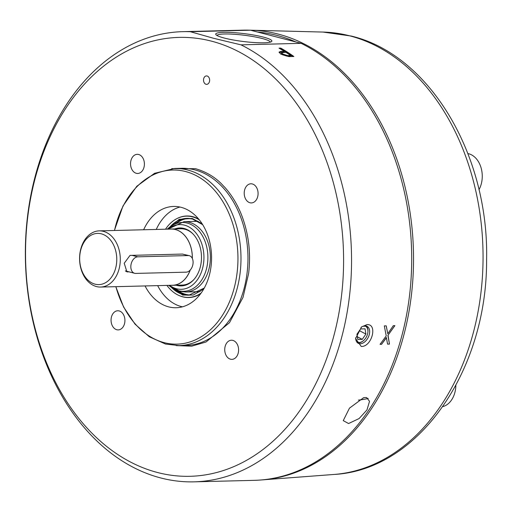 <?xml version="1.0" encoding="UTF-8"?>
<svg xmlns="http://www.w3.org/2000/svg" width="512" height="512" viewBox="0 0 512 512"><rect width="100%" height="100%" fill="white"/><g stroke="black" fill="none" stroke-linecap="round" stroke-linejoin="round"><path stroke-width="0.77" d="M203.744 288.998L193.261 295.046L182.707 295.078L168.621 285.357M167.219 229.171L179.2 219.328L192.25 218.47L202.112 223.776M207.098 75.981A4.224 3.059 -91.4 0 0 206.477 75.91A4.224 3.059 -91.4 0 0 203.526 79.776A4.224 3.059 -91.4 0 0 206.061 84.282A4.224 3.059 -91.4 0 0 206.688 84.352A4.224 3.059 -91.4 0 0 209.632 80.486A4.224 3.059 -91.4 0 0 207.098 75.981M232.832 340.397A9.568 6.931 -91.4 0 0 231.424 340.23A9.568 6.931 -91.4 0 0 224.749 348.992A9.568 6.931 -91.4 0 0 230.49 359.2A9.568 6.931 -91.4 0 0 231.904 359.366A9.568 6.931 -91.4 0 0 238.579 350.598A9.568 6.931 -91.4 0 0 232.832 340.397M119.162 310.931A9.568 6.931 -91.4 0 0 117.754 310.771A9.568 6.931 -91.4 0 0 111.072 319.533A9.568 6.931 -91.4 0 0 116.819 329.741A9.568 6.931 -91.4 0 0 118.227 329.901A9.568 6.931 -91.4 0 0 124.909 321.139A9.568 6.931 -91.4 0 0 119.162 310.931M138.65 154.496A9.568 6.931 -91.4 0 0 137.235 154.33A9.568 6.931 -91.4 0 0 130.56 163.091A9.568 6.931 -91.4 0 0 136.307 173.299A9.568 6.931 -91.4 0 0 137.715 173.466A9.568 6.931 -91.4 0 0 144.39 164.698A9.568 6.931 -91.4 0 0 138.65 154.496M252.32 183.955A9.568 6.931 -91.4 0 0 250.912 183.789A9.568 6.931 -91.4 0 0 244.23 192.557A9.568 6.931 -91.4 0 0 249.978 202.758A9.568 6.931 -91.4 0 0 251.386 202.925A9.568 6.931 -91.4 0 0 258.067 194.163A9.568 6.931 -91.4 0 0 252.32 183.955M176.134 345.594L191.699 346.163L206.003 342.01L229.478 322.701L243.014 297.402L248.627 273.446C250.944 253.882 248.864 235.142 242.4 217.235C238.541 206.56 232.307 195.482 224.403 186.874C223.61 186.726 215.667 174.605 195.552 168.691L171.718 168.634M211.437 41.139A219.533 158.982 88.6 0 1 341.306 297.472A219.533 158.982 88.6 0 1 157.702 472.557A219.533 158.982 88.6 0 1 27.827 216.224A219.533 158.982 88.6 0 1 211.437 41.139M160.89 477.99A225.165 163.059 -91.4 0 0 194.067 481.843A225.165 163.059 -91.4 0 0 349.798 293.325A225.165 163.059 -91.4 0 0 240.998 44.845L213.722 38.323L190.323 31.706A225.165 163.059 -91.4 0 0 182.835 31.654A225.165 163.059 -91.4 0 0 25.722 237.856A225.165 163.059 -91.4 0 0 160.89 477.99M216.992 35.488A26.88 3.757 -172.9 0 1 224.435 33.984A26.88 3.757 -172.9 0 1 262.157 38.496A26.88 3.757 -172.9 0 1 270.298 42.125M190.323 31.706L250.477 30.208A225.165 163.059 -91.4 0 0 242.989 30.157L182.835 31.654M263.994 42.81A28.288 3.955 7.1 0 0 271.514 41.587A28.288 3.955 7.1 0 0 256.352 35.539A28.288 3.955 7.1 0 0 223.603 32.339A28.288 3.955 7.1 0 0 215.942 34.669A28.288 3.955 7.1 0 0 234.918 40.269A28.288 3.955 7.1 0 0 263.994 42.81M114.496 230.483A87.085 63.066 88.6 0 1 185.523 171.52A87.085 63.066 88.6 0 1 237.043 273.203A87.085 63.066 88.6 0 1 164.211 342.656A87.085 63.066 88.6 0 1 115.898 286.669M366.938 324.627C377.971 323.654 371.866 347.104 361.235 346.445L355.584 338.547L361.555 326.925L366.938 324.627M355.667 337.792A9.568 6.131 117.4 0 0 358.266 343.296A9.568 6.131 117.4 0 0 360.326 343.75A9.568 6.131 117.4 0 0 368.774 336.147A9.568 6.131 117.4 0 0 367.059 326.298A9.568 6.131 117.4 0 0 365.005 325.843A9.568 6.131 117.4 0 0 361.03 327.386M365.197 397.536L366.63 397.587L369.523 401.325L366.982 409.92L359.117 418.547L348.57 423.533L343.251 420.627L349.459 408.16L363.654 397.664L365.197 397.536M358.355 400.115A14.074 1.062 174 0 0 368.218 398.426M357.472 342.758A9.568 6.131 117.4 0 0 358.63 342.874A9.568 6.131 117.4 0 0 363.098 340.96A9.568 6.131 117.4 0 0 363.245 340.826M367.923 331.795A9.568 6.131 117.4 0 0 367.942 331.597A9.568 6.131 117.4 0 0 366.163 325.965M145.05 285.946A50.662 36.685 -91.4 0 0 168.666 306.867A50.662 36.685 -91.4 0 0 176.128 307.738A50.662 36.685 -91.4 0 0 211.482 261.344A50.662 36.685 -91.4 0 0 181.069 207.309A50.662 36.685 -91.4 0 0 173.606 206.445A50.662 36.685 -91.4 0 0 143.648 229.754M179.93 207.04A50.662 36.685 -91.4 0 0 156.262 229.44M157.664 285.632A50.662 36.685 -91.4 0 0 181.28 306.554A50.662 36.685 -91.4 0 0 182.419 306.822M366.144 325.946L365.453 326.208A8.915 5.709 -62.6 0 1 367.91 331.987A8.915 5.709 -62.6 0 1 363.398 340.704A8.915 5.709 -62.6 0 1 359.238 342.496A8.915 5.709 -62.6 0 1 356.442 341.434M257.504 32.032A223.706 162.003 88.6 0 1 276.947 35.418A223.706 162.003 88.6 0 1 295.994 42.003M261.139 479.968A225.069 162.989 -91.4 0 0 262.093 479.898A225.069 162.989 -91.4 0 0 413.344 269.978A225.069 162.989 -91.4 0 0 278.054 34.054A225.069 162.989 -91.4 0 0 250.874 30.208A225.069 162.989 -91.4 0 0 249.92 30.189M165.523 229.21A40.64 29.434 88.6 0 1 176.922 218.611A40.64 29.434 88.6 0 1 192.454 216.838A40.64 29.434 88.6 0 1 199.264 219.808M201.094 293.107A40.64 29.434 88.6 0 1 182.502 296.71A40.64 29.434 88.6 0 1 178.835 295.418A40.64 29.434 88.6 0 1 166.925 285.402M177.069 218.534A40.794 29.542 88.6 0 1 177.216 218.458A40.794 29.542 88.6 0 1 192.806 216.685A40.794 29.542 88.6 0 1 198.675 219.085M200.544 293.856A40.794 29.542 88.6 0 1 182.822 296.851A40.794 29.542 88.6 0 1 179.142 295.552A40.794 29.542 88.6 0 1 178.989 295.488M442.822 406.611A22.515 16.307 -91.4 0 0 455.622 388.653A22.515 16.307 -91.4 0 0 455.853 385.389M478.97 189.741A22.515 16.307 -91.4 0 0 468.704 153.766A22.515 16.307 -91.4 0 0 467.917 153.594M198.054 221.293A35.309 25.574 -91.4 0 0 193.888 221.421M167.853 229.152L184.019 221.67A35.181 25.478 88.6 0 1 189.203 222.272A35.181 25.478 88.6 0 1 210.323 259.789A35.181 25.478 88.6 0 1 185.773 292.013L197.83 291.712A35.181 25.478 -91.4 0 0 200.064 291.52M168.166 229.146A32.365 23.437 88.6 0 1 184.454 225.146A32.365 23.437 88.6 0 1 203.603 262.938A32.365 23.437 88.6 0 1 176.531 288.755A32.365 23.437 88.6 0 1 169.568 285.331M176.205 285.222A28.992 20.992 -91.4 0 0 176.947 285.434A28.992 20.992 -91.4 0 0 193.792 279.68A28.992 20.992 -91.4 0 0 192.646 233.587A28.992 20.992 -91.4 0 0 184.045 228.461A28.992 20.992 -91.4 0 0 174.797 228.922M192.966 233.914A28.16 20.39 -91.4 0 0 184.934 229.254A28.16 20.39 -91.4 0 0 180.787 228.774L171.258 229.011A28.16 20.39 88.6 0 1 175.405 229.498A28.16 20.39 88.6 0 1 192.346 258.49M190.266 269.984A28.16 20.39 88.6 0 1 172.659 285.312A28.16 20.39 88.6 0 1 171.386 285.286M172.659 285.312L182.189 285.075A28.16 20.39 -91.4 0 0 194.099 279.334M126.003 271.443L129.299 271.917M127.962 271.949L126.912 271.834L124.224 263.27L130.022 255.398L182.438 254.067L189.306 255.686A8.442 5.702 -75.5 0 1 193.011 263.718A8.442 5.702 -75.5 0 1 186.157 272.16L135.706 273.414A8.442 5.702 -75.5 0 1 134.618 273.293A8.442 5.702 -75.5 0 1 131.04 264.474A8.442 5.702 -75.5 0 1 137.773 256.826L131.994 255.328M103.379 231.347A28.102 20.352 88.6 0 1 120.25 261.318A28.102 20.352 88.6 0 1 100.64 287.053A28.102 20.352 88.6 0 1 96.499 286.573A28.102 20.352 88.6 0 1 79.629 256.602A28.102 20.352 88.6 0 1 99.238 230.867A28.102 20.352 88.6 0 1 103.379 231.347M100.64 287.053L172.659 285.254A28.102 20.352 -91.4 0 0 190.189 270.067M192.307 258.406A28.102 20.352 -91.4 0 0 175.398 229.549A28.102 20.352 -91.4 0 0 171.258 229.069L99.238 230.867M101.357 233.837A25.613 18.547 88.6 0 1 116.512 263.738A25.613 18.547 88.6 0 1 95.091 284.166A25.613 18.547 88.6 0 1 79.936 254.259A25.613 18.547 88.6 0 1 101.357 233.837M182.438 254.067L188.218 255.565A8.442 5.702 -75.5 0 1 189.306 255.686M188.218 255.565L137.773 256.826M169.984 229.101A28.16 20.39 88.6 0 1 171.258 229.011M198.317 221.446A35.181 25.478 -91.4 0 0 196.077 221.37L184.019 221.67M195.642 291.763A35.309 25.574 -91.4 0 0 199.808 291.686M362.285 339.366L365.901 334.042L365.037 328.832L360.557 328.947L356.941 334.266L357.805 339.475L362.285 339.366L357.363 336.819M365.901 334.042L359.386 330.669M365.453 326.208L363.014 326.266M287.469 55.565L290.592 55.488A225.165 163.059 -91.4 0 0 285.824 52.288L281.626 52.762L282.643 54.003L287.469 55.565L287.251 56.218L290.381 56.141L290.592 55.488M281.626 52.762L281.376 53.53L282.4 54.739L282.643 54.003M282.4 54.739L287.251 56.218M394.816 325.645L387.904 335.386L389.453 344.064L387.571 344.115L386.362 337.562L381.6 344.262L380.083 344.301M386.195 325.862L387.776 333.741L393.299 325.683L394.88 325.645L387.904 335.386M279.098 52.493L284.051 52.07L284.301 51.315A225.165 163.059 -91.4 0 0 278.995 48.141L280.768 48.096L280.589 48.653L292.819 56.525M279.917 48.672L280.589 48.653M388.096 335.488L389.453 344.064M389.498 344.09L387.578 344.141M386.541 337.651L381.6 344.262M381.645 344.288L380.064 344.326L386.234 335.91L384.314 325.907L386.24 325.862L387.776 333.741M280.787 52.154L281.037 51.398L284.301 51.315M280.768 48.096A225.165 163.059 88.6 0 1 293.862 56.499L288.998 56.621L280.678 54.054L279.078 52.058L281.037 51.398M250.477 30.208L301.152 43.341L240.998 44.845M194.067 481.843L254.214 480.346A225.165 163.059 -91.4 0 0 409.952 291.821A225.165 163.059 -91.4 0 0 301.152 43.341M204.262 288.077L188.826 295.174A38.419 27.821 88.6 0 1 183.168 294.515A38.419 27.821 88.6 0 1 170.682 286.586M169.216 227.84A38.419 27.821 88.6 0 1 186.912 218.355A38.419 27.821 88.6 0 1 192.429 218.982M176.576 290.195A38.419 27.821 -91.4 0 0 185.12 294.464A38.419 27.821 -91.4 0 0 189.798 295.123M178.266 290.848A38.291 27.731 -91.4 0 0 185.715 294.323A38.291 27.731 -91.4 0 0 191.098 294.982M179.014 345.606L186.003 345.434A88.595 64.16 -91.4 0 0 247.821 264.301A88.595 64.16 -91.4 0 0 194.637 169.818A88.595 64.16 -91.4 0 0 181.581 168.301L174.598 168.474A88.595 64.16 88.6 0 1 187.648 169.99A88.595 64.16 88.6 0 1 240.838 264.474A88.595 64.16 88.6 0 1 179.014 345.606L165.53 344.045L149.293 336.768L135.027 324.141L123.622 307.066L115.789 286.675M323.034 32.064L351.245 36.051C430.234 54.835 489.184 155.821 486.586 260.32C487.059 370.182 418.752 469.984 334.067 474.451A221.408 160.339 -91.4 0 0 482.861 267.936A221.408 160.339 -91.4 0 0 349.773 35.846A221.408 160.339 -91.4 0 0 323.034 32.064L250.874 30.208M187.885 218.355A38.419 27.821 -91.4 0 0 174.925 223.942M189.19 218.432A38.291 27.731 -91.4 0 0 176.576 223.206M167.859 229.152A34.426 24.934 88.6 0 1 187.168 223.059A34.426 24.934 88.6 0 1 207.533 263.258A34.426 24.934 88.6 0 1 178.739 290.714A34.426 24.934 88.6 0 1 169.261 285.338L179.866 291.328L185.773 292.013M186.912 218.355L192.499 219.008L202.675 224.672M367.91 331.987L367.942 331.597M334.067 474.451L262.093 479.898M134.618 273.293L125.357 270.893M174.598 168.474L154.541 173.318L136.787 186.272L122.995 205.965L114.387 230.49"/></g></svg>
